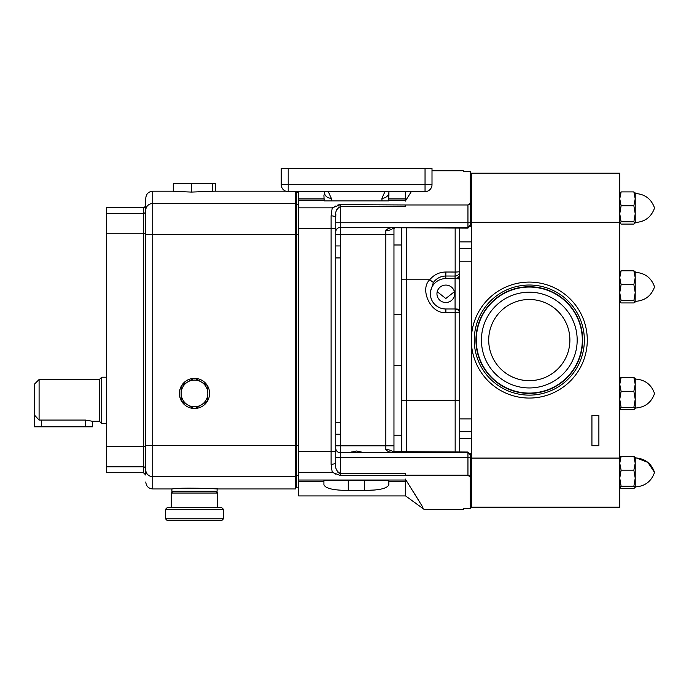 <?xml version="1.0" encoding="UTF-8"?>
<svg xmlns="http://www.w3.org/2000/svg" width="689" height="689" viewBox="0 0 689 689"><rect width="100%" height="100%" fill="white"/><g stroke="black" fill="none" stroke-linecap="round" stroke-linejoin="round"><path stroke-width="1.03" d="M281.241 184.678L281.241 168.443L432.003 168.443L432.003 184.678A6.959 6.959 0 0 1 425.044 191.637L288.2 191.637A6.959 6.959 0 0 1 281.241 184.678L432.003 184.678A6.959 6.959 0 0 1 425.044 191.637L425.044 168.443M388.915 191.637L388.915 195.745M381.956 200.912L381.956 198.294A6.959 6.201 0 0 0 388.915 192.093L388.63 200.912L324.149 200.912L324.149 200.137L298.63 200.137L298.63 191.637M324.321 191.637L324.321 192.093A6.959 6.201 180 0 0 331.28 198.294L331.28 200.912M405.33 191.637L405.33 200.137L388.63 200.137M324.321 194.324L323.916 195.547L324.321 194.324M324.149 200.137L323.916 195.547M373.955 490.051L364.507 490.43C379.467 490.344 387.588 488.398 388.863 484.608L388.863 481.292L405.33 481.292L405.33 495.916L298.63 495.916L298.63 200.137M332.219 472.301L340.383 475.522L340.383 473.524C336.404 471.422 334.854 467.719 335.741 462.397A4.642 1.895 0 0 1 331.108 464.291L332.219 472.301L298.63 472.301M298.63 480.018L405.33 480.018L405.33 479.044L422.882 507.328M388.863 481.292L388.863 480.276L323.916 480.276L323.916 484.608C325.174 488.398 333.295 490.335 348.272 490.43L364.507 490.43L364.507 480.276M405.33 481.292L405.33 480.018M298.63 207.854L332.219 207.854L331.108 215.864A4.642 1.895 0 0 1 335.741 217.758C334.845 212.453 336.396 208.741 340.383 206.631L340.383 222.762L467.952 222.762L467.952 204.969L405.33 204.969L405.33 206.631L340.383 206.631L340.383 204.633L332.219 207.854M405.33 495.727L424.14 509.395L463.309 509.395L463.309 508.611L470.268 508.611L470.268 455.076L467.952 452.759L467.952 452.027L392.506 451.648L393.324 452.363M419.265 501.394L413.529 492.11M406.183 199.75L411.29 191.637L405.33 201.11L405.33 200.137M333.347 207.518L335.853 205.942M337.765 205.055L339.358 204.693M338.824 207.01L336.74 209.534M335.836 214.331L335.75 217.199M335.784 474.178L334.156 473.119M337.386 471.853L339.505 473.412M340.383 475.522L405.33 475.522L405.33 473.524L340.383 473.524L340.383 457.393L467.952 457.393L467.952 452.759L340.383 452.759A4.642 4.642 0 0 1 335.741 448.117A4.642 4.642 0 0 0 340.383 452.759L340.383 457.393L335.741 457.393L335.741 462.397L335.741 217.758L335.741 228.636L331.108 228.636L331.108 215.864M470.268 457.393L467.952 457.393L467.952 475.186L405.33 475.186M405.33 204.969L340.383 204.633M432.003 170.76L463.309 170.76L463.309 171.535L470.268 171.535L470.268 202.91L467.952 204.969M470.268 202.91L470.268 225.079L467.952 227.396L467.952 222.762L470.268 222.762M467.952 475.186L470.268 477.244M331.392 489.018L330.944 488.923M351.984 451.863L350.15 452.458M350.115 452.466L348.729 452.751M390.008 452.062L392.816 452.337M388.613 228.369L385.969 229.988M348.582 452.759L356.618 450.985L364.653 452.759M470.268 454.628L467.952 452.415L395.813 452.415C391.266 452.949 387.941 451.993 385.84 449.572A8.122 4.41 0 0 1 392.851 451.751M335.741 217.758L335.741 222.762L340.383 222.762L340.383 227.396A4.642 4.642 0 0 0 335.741 232.038A4.642 4.642 0 0 1 340.383 227.396L467.952 227.396L467.952 228.128L395.813 227.732L467.952 227.732L470.268 225.527M340.383 227.396L340.383 234.355L385.84 234.355L385.84 230.582C387.95 228.154 391.274 227.206 395.813 227.732M335.741 245.939L340.383 245.939L340.383 452.759M298.63 234.544L296.313 234.544L296.313 487.855L295.383 487.846M295.383 234.57L296.313 234.57L296.313 192.3L298.63 192.3M335.741 434.216L340.383 434.216M335.741 422.219L340.383 422.219M335.741 257.936L340.383 257.936M394.633 228.162L393.962 228.223L393.962 451.932M385.84 230.582A8.122 4.41 0 0 0 392.851 228.403L392.652 228.455M295.383 234.596L145.784 234.596L145.784 198.148C146.197 193.928 148.514 191.602 152.743 191.189L152.743 445.559L145.784 445.559L145.784 234.596L145.784 469.993A6.959 6.666 0 0 0 152.743 476.65L152.743 488.957L171.88 488.957L171.88 491.283L217.104 491.283L217.104 488.957L295.383 488.957L295.383 191.637M171.88 488.957L172.595 488.906C178.537 487.347 225.027 488.794 216.38 488.906L210.489 488.518M208 488.398L186.917 488.174M185.625 488.217L184.247 488.26M181.862 488.355L179.278 488.475M145.784 445.559L145.784 446.403L143.467 446.403L143.467 207.432C144.035 208.018 144.811 207.243 145.784 205.107L145.784 211.058A2.317 2.274 0 0 1 143.467 213.323L106.356 213.323L106.356 207.432L143.467 207.432M145.784 198.148L145.784 210.162A6.959 6.666 180 0 1 152.743 203.505L295.383 203.505M207.828 400.455A15.08 15.08 0 0 0 207.828 386.391L207.828 400.455A15.08 15.08 0 0 1 207.251 401.454L201.162 404.977A13.341 13.341 0 0 0 201.162 381.878A13.341 13.341 0 0 0 181.155 393.428A13.341 13.341 0 0 0 187.821 404.977L181.732 401.454A15.08 15.08 0 0 0 193.91 408.491L187.821 404.977A13.341 13.341 0 0 0 201.162 404.977L195.073 408.491A15.08 15.08 0 0 0 207.251 401.454M198.199 406.682L195.073 408.491A15.08 15.08 0 0 1 193.91 408.491L187.821 404.977M181.732 401.454A15.08 15.08 0 0 1 181.155 400.455L181.155 386.391A15.08 15.08 0 0 0 181.155 400.455L181.155 386.391A15.08 15.08 0 0 1 181.732 385.392L193.91 378.356A15.08 15.08 0 0 1 195.073 378.356L207.251 385.392A15.08 15.08 0 0 1 207.828 386.391L207.828 400.266M193.91 378.356A15.08 15.08 0 0 0 181.732 385.392L187.821 381.878M207.251 385.392A15.08 15.08 0 0 0 195.073 378.356L207.079 385.297M145.784 469.097L145.784 475.048L145.784 469.097A2.317 2.274 180 0 0 143.467 466.832L143.467 446.403L106.356 446.403L106.356 213.323M106.356 466.832L143.467 466.832L143.467 472.723L106.356 472.723L106.356 446.403M39.092 379.501L39.092 420.066L34.45 415.054L34.45 384.143L39.092 379.501L99.397 379.501L101.714 377.21L101.714 423.554L106.356 423.554M99.397 379.501L99.397 421.263L101.714 423.554M39.092 420.066L85.479 420.066L92.438 421.263L92.438 426.818L34.45 426.818L34.45 415.054M285.763 191.189L214.546 191.189L191.482 192.085L173.275 191.327L173.275 183.67L214.546 183.498M175.135 183.498L174.61 183.498M199.552 183.498L173.275 183.67M174.782 183.498L182.378 183.498M204.642 183.498L213.84 183.498M213.125 183.55L204.521 183.498M189.432 183.498L184.463 183.498M214.201 183.498L215.709 183.67L215.709 191.189M191.482 192.085L191.482 183.67M212.703 191.533L212.703 183.67M471.319 453.732L470.268 453.732L470.268 455.076M471.319 226.423L470.268 226.423L470.268 225.079M401.73 452.027L401.73 228.128M406.286 228.128L406.286 279.768L429.738 279.768C433.906 274.704 439.289 272.121 445.886 272.009L455.162 272.034L455.162 228.128M459.718 452.027L459.718 241.873L459.718 248.453L471.319 248.453L459.718 248.453L459.718 261.209L471.319 261.209M471.319 241.873L459.718 241.873L459.718 228.128M471.319 507.207L471.319 173.206L619.755 173.206L619.755 507.207L471.319 507.207M591.929 445.74L591.929 415.588L598.887 415.588L598.887 445.74L591.929 445.74M471.319 222.323L619.755 222.323M471.319 458.082L619.755 458.082M459.718 313.555A4.642 4.573 180 0 0 455.076 308.982L455.076 278.597L445.8 278.597A15.425 15.192 180 0 0 430.375 293.79A15.425 15.192 180 0 0 445.8 308.982L455.076 308.982A4.642 0.801 180 0 1 459.718 309.783M445.8 278.597L445.8 276.013C440.615 276.177 436.481 278.33 433.39 282.473L430.375 291.843L430.375 293.79M445.8 285.074A8.854 8.724 180 0 0 436.947 293.79A8.854 8.724 180 0 0 445.8 302.514A8.854 8.724 180 0 0 454.654 293.79A8.854 8.724 180 0 0 445.8 285.074M437.205 291.697L445.8 298.518L454.396 291.697M401.73 279.768L406.286 279.768L406.286 400.378L455.162 400.378L455.145 308.982M459.718 279.398A4.642 0.801 180 0 0 455.076 278.597L455.076 276.048A4.642 4.573 180 0 0 459.718 271.475A4.642 0.551 0 0 1 455.162 272.034L455.076 276.048L445.8 276.013L445.886 272.009M459.529 312.298L445.886 312.272C431.65 315.114 418.998 289.647 429.738 279.768L433.39 282.473M621.108 221.815L619.755 222.943L621.108 224.08L633.871 224.08L635.224 222.943L633.871 221.815L621.108 221.815L619.755 213.771L621.108 205.735L633.871 205.735L635.224 198.828L633.871 191.912L621.108 191.912L619.755 198.828L621.108 205.735M633.871 221.815L635.224 213.771L633.871 205.735M635.224 222.943L635.224 192.92M633.871 191.912L635.224 193.049L633.871 191.912M619.755 193.049L621.108 191.912L619.755 193.049M619.755 301.808L621.108 302.936L633.871 302.936L635.224 301.808L633.871 300.671L635.224 292.636L633.871 284.591L621.108 284.591L619.755 292.636L621.108 300.671L619.755 301.937M635.146 302.066L635.224 292.636L633.871 300.671L621.108 300.671M633.871 284.591L635.224 277.684L635.224 292.636L633.871 284.591L635.224 277.684L633.871 270.777L621.108 270.777L619.755 277.684L621.108 284.591M633.871 270.777L635.224 271.914L633.871 270.777M619.755 271.914L621.108 270.777L619.755 271.914M635.224 277.684L635.146 271.655M619.755 408.499L621.108 409.636L633.871 409.636L635.224 408.499L633.871 407.371L635.224 399.327L633.871 391.283L635.224 384.376L633.871 377.469L635.224 378.606L633.871 377.469L621.108 377.469L619.755 384.376L621.108 391.283L619.755 399.327L621.108 407.371L619.755 408.629M619.755 378.606L621.108 377.469L619.755 378.606M633.871 407.371L621.108 407.371M633.871 391.283L621.108 391.283M635.224 408.499L635.224 378.476M619.755 487.364L621.108 488.492L633.871 488.492L635.224 487.364L633.871 486.227L635.224 478.183L633.871 470.148L621.108 470.148L619.755 478.183L621.108 486.227L619.755 487.485M633.871 486.227L621.108 486.227M633.871 470.148L635.224 463.241L633.871 456.333L621.108 456.333L619.755 463.241L621.108 470.148M635.224 487.364L635.224 457.332M633.871 456.333L635.224 457.462L633.871 456.333M619.755 457.462L621.108 456.333L619.755 457.462M470.268 201.085L471.319 201.085M471.319 479.07L470.268 479.07M217.672 507.604L217.672 493.048L171.311 493.048L173.077 491.283M200.31 507.604L221.737 507.604L223.503 509.369L165.472 509.369L167.246 507.604L200.31 507.604M223.503 518.791L221.737 520.557L167.246 520.557L165.472 518.791L223.503 518.791L223.503 509.369M529.298 299.491A40.591 40.591 0 0 1 569.889 340.073A40.591 40.591 0 0 1 529.298 380.664A40.591 40.591 0 0 1 488.708 340.073A40.591 40.591 0 0 1 529.298 299.491A40.591 40.591 0 0 0 513.805 302.566M525.586 380.5A40.591 40.591 0 0 0 569.717 343.785A40.591 40.591 0 0 0 533.01 299.655A40.591 40.591 0 0 0 488.88 336.37A40.591 40.591 0 0 0 525.586 380.5M533.674 292.403A47.877 47.877 0 0 1 576.977 344.457A47.877 47.877 0 0 1 524.923 387.752A47.877 47.877 0 0 1 481.62 335.698A47.877 47.877 0 0 1 533.674 292.403M534.147 287.279A53.019 53.019 0 0 1 582.093 344.922A53.019 53.019 0 0 1 524.458 392.868A53.019 53.019 0 0 1 476.504 335.233A53.019 53.019 0 0 1 534.147 287.279M524.002 397.82A57.988 57.988 0 0 1 471.56 334.776A57.988 57.988 0 0 1 534.604 282.335A57.988 57.988 0 0 1 587.045 345.378A57.988 57.988 0 0 1 524.002 397.82M288.2 168.443L288.2 191.637M328.3 191.637L331.28 198.294M381.956 198.294L384.944 191.637M388.863 198.863L405.33 198.863M298.63 198.863L323.916 198.863M331.108 464.291L331.108 228.636L298.63 228.636M298.63 451.519L335.741 451.519M298.63 481.292L323.916 481.292M470.268 204.306L468.839 204.306M468.839 475.849L470.268 475.849M335.741 445.8L385.84 445.8L385.84 234.355L393.962 234.355M385.84 449.572L385.84 445.8L393.962 445.8M335.741 234.355L340.383 234.355L340.383 245.939M298.63 475.591L295.383 475.565M298.63 445.611L296.313 445.611M298.63 204.564L296.313 204.564M348.272 490.43L348.272 480.276M296.313 204.59L295.383 204.59M296.313 445.576L152.743 445.559L152.743 476.65L295.383 476.65M106.356 233.752L145.784 233.752M85.479 420.066L85.479 426.818M41.409 420.066L41.409 426.818M455.162 308.982L455.162 310.722M401.73 400.378L406.286 400.378L406.286 452.027M455.162 452.027L455.162 400.378L459.718 400.378M459.718 438.273L471.319 438.273M459.718 431.684L471.319 431.684L459.718 431.684M459.718 418.929L471.319 418.929M455.076 278.597A4.642 4.573 180 0 0 459.718 274.033M445.886 312.272L445.869 308.982M534.173 286.96A53.346 53.346 0 0 1 582.42 344.956A53.346 53.346 0 0 1 524.424 393.195A53.346 53.346 0 0 1 476.177 335.198A53.346 53.346 0 0 1 534.173 286.96M524.269 394.9A55.051 55.051 0 0 1 474.48 335.043A55.051 55.051 0 0 1 534.337 285.255A55.051 55.051 0 0 1 584.126 345.111A55.051 55.051 0 0 1 524.269 394.9M388.915 192.093L389.018 191.637M324.218 191.637L324.321 192.093M298.63 487.855L296.313 487.855M393.962 435.172L401.73 435.172M393.962 314.563L401.73 314.563M393.324 227.792L392.506 228.507L394.659 228.162M470.268 225.811L467.952 228.128M470.268 454.344L467.952 452.027M296.313 192.352L295.383 192.352M152.743 488.957C148.514 488.553 146.197 486.227 145.784 482.007M143.467 472.723L145.784 475.048M92.438 421.263L99.397 421.263M101.714 377.21L106.356 377.21M152.743 191.189L173.275 191.189M393.962 244.983L401.73 244.983M393.962 365.592L401.73 365.592M455.076 308.982C457.892 309.258 459.442 310.808 459.718 313.624M635.224 193.497C644.87 194.057 651.312 198.888 654.55 208C651.312 217.104 644.87 221.936 635.224 222.495C644.87 221.936 651.312 217.104 654.55 208C651.312 198.888 644.87 194.057 635.224 193.497M635.224 272.362C644.87 272.922 651.312 277.753 654.55 286.857C651.312 295.96 644.87 300.792 635.224 301.351C644.87 300.8 651.312 295.969 654.55 286.857C651.312 277.753 644.87 272.922 635.224 272.362M654.55 393.548C651.312 402.66 644.87 407.492 635.224 408.052C644.87 407.492 651.312 402.66 654.55 393.548C651.312 384.445 644.87 379.613 635.224 379.053M635.224 457.918C644.87 458.478 651.312 463.309 654.55 472.413C651.312 481.516 644.87 486.348 635.224 486.908C644.87 486.348 651.312 481.516 654.55 472.413L647.815 462.345L636.524 457.961M470.268 174.239L471.319 174.239M471.319 505.915L470.268 505.915M171.311 507.604L171.311 493.048M165.472 518.791L165.472 509.369M215.907 491.283L217.672 493.048"/></g></svg>
